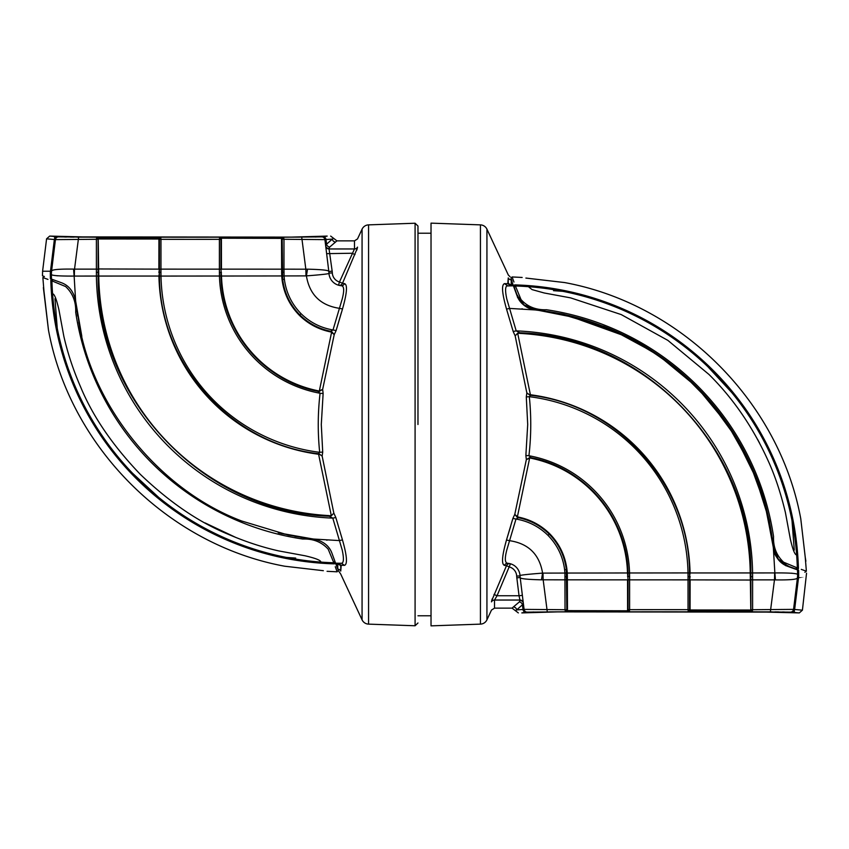 <?xml version="1.0" encoding="UTF-8"?>
<svg xmlns="http://www.w3.org/2000/svg" width="849" height="849" viewBox="0 0 849 849"><rect width="100%" height="100%" fill="white"/><g stroke="black" fill="none" stroke-linecap="round" stroke-linejoin="round"><path stroke-width="1.27" d="M798.421 568.331A1.125 1.051 110 0 1 796.978 569.414C807.484 573.234 807.484 573.234 796.978 569.414L795.821 568.989A1.125 1.125 0 0 0 797.328 567.907L783.627 562.208C776.495 555.543 773.131 546.968 773.535 536.472C770.627 517.349 765.809 498.915 759.08 481.15C745.263 444.972 724.749 413.208 697.549 385.871C670.052 358.522 638.246 337.966 602.132 324.233C584.123 317.42 565.583 312.591 546.501 309.736C535.974 310.118 527.484 306.722 521.021 299.57L515.417 285.996A290.793 290.793 0 0 1 797.328 567.907L798.421 568.331C809.001 572.162 809.001 572.162 798.421 568.331A291.865 291.865 0 0 0 514.993 284.903C511.162 274.323 511.162 274.323 514.993 284.903L515.417 285.996A1.125 1.125 0 0 0 514.59 286.325L514.335 287.503A1.125 1.125 0 0 1 514.59 286.325M514.993 284.903A1.125 1.051 -20 0 0 513.91 286.346L514.59 288.214L513.91 286.346C510.09 275.84 510.09 275.84 513.91 286.346L517.19 295.356L524.183 305.046L536.621 309.8L562.282 313.95L611.704 329.518L656.818 354.022L696.636 386.857L729.259 426.453L753.88 471.8L769.332 520.808L773.503 546.469L778.204 559.056L787.968 566.134L795.821 568.989L797.328 567.907M512.074 281.284L510.981 277.963L512.117 276.954L513.953 282.038M794.261 550.067L792.011 520.607L794.271 550.088M553.548 290.687L562.717 291.313M565.179 610.707A1.454 0.955 -3.1 0 0 566.739 609.805L565.031 609.72L565.179 610.707L565.657 611.789L567.493 611.8L751.991 611.789L752.469 610.707A1.454 0.955 -176.9 0 1 750.909 609.805L750.866 572.937C751.927 448.484 644.147 336.48 519.747 332.776L517.54 333.328L515.173 335.896L513.178 331.481L506.535 309.089C502.014 293.192 501.345 284.712 504.518 283.64L507.787 283.725L510.78 285.752L511.247 284.691A3.364 3.184 180 0 1 508.243 282.855L508.254 277.92C508.371 274.11 508.371 274.11 508.254 277.92C508.371 274.11 508.371 274.11 508.254 277.92L507.787 283.725L504.518 283.64L507.553 285.731L506.8 285.954L513.422 285.805L516.903 295.378C519.62 303.114 525.764 307.975 535.369 309.959L547.743 311.583L538.181 310.278L582.446 319.044L623.919 335.079L662.432 357.917L696.382 386.603L725.322 420.775L748.043 458.991L764.259 500.793L773.046 545.143L767.369 513.486M792.987 567.96L787.968 566.134C780.464 563.704 775.678 557.432 773.588 547.308L769.067 519.567L757.053 479.611C743.299 444.452 723.178 413.548 696.679 386.9C669.893 360.231 638.979 340.046 603.926 326.356L563.651 314.236L535.91 309.715C525.86 307.625 519.62 302.828 517.19 295.356L514.335 287.503M757.499 439.209L759.537 442.998M801.286 569.371L806.37 571.207L805.245 557.284A2.239 1.39 172.4 0 1 805.255 557.443L800.777 518.781L805.255 557.443C806.317 563.683 806.317 563.683 805.255 557.443C806.317 563.683 806.317 563.683 805.255 557.443A2.239 1.39 172.4 0 0 805.245 557.284L805.245 557.284A2.239 1.39 172.4 0 0 805.213 557.135M525.881 278.069L564.543 282.547L525.881 278.069C519.641 277.007 519.641 277.007 525.881 278.069C519.641 277.007 519.641 277.007 525.881 278.069A2.239 1.39 -82.4 0 1 526.04 278.079L526.04 278.079A2.239 1.39 -82.4 0 0 525.881 278.069M796.649 554.938C794.844 554.906 792.733 549.558 790.302 538.892L785.421 512.584C780.847 493.46 775.275 476.597 768.706 462.005C753.413 427.885 733.483 398.69 708.915 374.409L667.876 340.385L621.224 314.576L570.592 297.872L544.198 292.979L532.079 289.605L528.386 286.675M564.118 282.505L526.04 278.079A2.239 1.39 -82.4 0 1 526.189 278.111M283.821 238.293A1.454 0.955 176.9 0 0 282.261 239.195L283.969 239.28L283.821 238.293L283.343 237.211L281.507 237.2L97.009 237.211L96.531 238.293A1.454 0.955 3.1 0 1 98.091 239.195L98.134 276.063C97.073 400.516 204.853 512.52 329.253 516.224L331.46 515.672L333.827 513.104L335.822 517.519L342.465 539.911C346.986 555.808 347.655 564.288 344.482 565.36L341.213 565.275L338.22 563.248L337.753 564.309A3.364 3.184 0 0 1 340.757 566.145L340.746 571.08C340.629 574.89 340.629 574.89 340.746 571.08C340.629 574.89 340.629 574.89 340.746 571.08L341.213 565.275L344.482 565.36L341.447 563.269L335.578 563.195L332.097 553.622C329.38 545.886 323.236 541.025 313.631 539.041L288.373 535.103L241.647 520.989C159.93 490.075 94.112 407.923 79.573 326.303L75.635 301.045C73.672 291.462 68.811 285.306 61.054 282.579L51.481 279.098A290.793 290.793 0 0 1 51.407 273.877C49.698 275.447 57.265 276.18 74.139 276.074L96.404 276.052A245.817 245.817 0 0 0 332.797 518.123L342.2 549.982C343.803 557.453 343.803 561.805 342.2 563.046L341.447 563.269L342.2 563.046M331.46 515.672L333.827 513.104L322.142 456.04L318.555 453.706C231.246 444.112 159.4 363.871 159.474 276.031L159.474 276.074C159.421 363.871 231.215 444.069 318.481 453.695L331.206 515.194L329.253 516.224L332.797 518.123L335.822 517.519M98.134 276.063L158.933 276.042A183.299 183.299 0 0 0 318.471 454.236M160.854 238.357L160.854 238.208A1.454 1.019 180 0 0 159.432 239.227L160.96 239.333L160.854 238.357A1.454 0.945 180 0 0 159.432 239.312L159.432 272.476L160.949 272.179L160.992 276.042A181.24 181.24 0 0 0 319.68 452.315L318.481 453.695C231.215 444.069 159.421 363.871 159.474 276.074L219.445 276.021A122.797 122.797 0 0 0 320.073 393.267C317.781 412.932 317.653 432.619 319.68 452.315L322.716 452.071L321.293 424.5L323.129 393.554L322.652 389.394L334.219 334.633L336.108 330.569L342.508 308.972C346.997 293.075 347.666 284.617 344.492 283.608L342.508 283.29L357.365 248.11M319.479 391.283L322.652 389.394L318.035 391.325C264.124 381.35 221.61 330.855 220.963 276.031C221.61 330.855 264.124 381.35 318.035 391.325L317.961 391.315A121.28 121.28 0 0 1 220.963 275.978L220.91 272.476L220.963 276.031L281.73 275.946L282.048 279.512C283.842 293.372 289.615 305.3 299.368 315.308C308.113 323.872 318.471 329.391 330.452 331.885L331.588 332.32L319.373 390.773L317.961 391.315L320.073 393.267L323.129 393.554M336.108 330.569L333.01 329.964C320.667 327.852 310.002 322.418 301.024 313.652C291.653 304.027 286.102 292.555 284.373 279.236L284.075 275.936L306.404 275.883C323.225 274.598 330.739 273.665 328.956 273.113A13.255 13.255 0 0 0 341.192 285.688L342.2 285.954C344.153 287.132 344.153 291.494 342.2 299.018L333.01 329.964L330.579 331.28C318.715 328.818 308.452 323.342 299.803 314.873C290.156 304.982 284.436 293.17 282.653 279.438L282.155 238.378A1.454 1.21 91.1 0 1 283.343 237.211L321.803 236.871A3.131 3.131 173 0 1 324.912 239.62L332.32 239.1L326.568 244.194L325.984 239.439A3.131 2.961 -92.2 0 0 323.044 236.691L321.803 236.871M75.964 303.889L81.706 335.811L75.646 301.077M341.192 285.688A3.364 3.29 94.3 0 0 344.492 283.608M328.956 273.113L328.956 273.113A20.153 18.338 177.3 0 0 328.786 271.33C328.616 270.237 321.516 269.515 307.497 269.165A20.153 2.483 -79.3 0 1 306.404 275.883C309.567 294.677 320.582 305.491 339.43 308.325L342.508 308.972M341.447 312.358L336.151 330.441M357.217 248.683L356.76 250.158M357.503 247.409L357.514 247.123A3.364 3.216 180 0 1 354.479 248.959L339.462 281.985A9.891 9.891 0 0 1 332.32 272.922A23.517 23.517 0 0 0 332.161 271.128L328.998 248.545L329.72 247.027L336.873 240.904M362.067 573.956L362.067 619.834A7.461 7.461 0 0 0 368.572 624.132L415.087 625.766L415.087 223.234L417.973 226.014L417.973 424.5M338.252 570.549L340.64 573.903L362.067 619.834L362.067 229.166A7.461 7.461 0 0 1 368.572 224.868L415.087 223.234M431.027 233.21L417.973 233.21L417.973 226.014M319.054 453.822L322.142 456.04L322.716 452.071M294.826 536.345L310.787 538.712L288.373 535.103M57.647 275.819L55.843 275.607M81.631 335.525L75.954 303.889L77.673 316.019M310.776 538.722L301.724 537.491M278.249 532.822L316.773 539.635L281.359 533.565M75.126 298.254L81.822 336.289M300.875 537.364L316.422 539.55M81.695 335.779L78.777 322.27M301.713 237.189L305.831 269.197L283.969 269.165L283.969 239.28L324.912 239.62L328.828 271.531L332.161 271.128M307.497 269.165L305.831 269.197A20.153 2.568 -89.9 0 1 305.969 275.851M96.531 238.293L96.383 239.28L98.091 239.195L98.197 238.378A1.454 1.21 88.9 0 0 97.009 237.211L58.549 236.871L49.688 236.086L92.392 237.147L290.156 237.147L327.183 236.086L323.044 236.691M190.176 239.344L219.392 239.333L219.392 269.144L160.96 269.133L160.96 239.333L190.176 239.344M220.984 238.495A1.454 1.305 88.5 0 0 219.689 237.274L219.392 239.333L220.92 239.312L221.462 238.208L282.155 238.378M62.179 236.882L299.591 237.126M101.869 237.158L190.176 237.221M287.705 237.147L289.392 237.147M290.443 237.147L295.399 237.136M315.191 236.998L316.21 236.977M320.19 236.648L321.007 236.616M281.507 237.2L281.645 269.165L221.462 269.144L221.409 237.253M98.845 237.2L98.707 238.155L158.89 238.208L159.474 276.031L158.933 276.042L159.432 272.476M98.197 238.378L98.749 276.021A243.483 243.483 0 0 0 329.285 515.608M219.498 238.357A1.454 0.945 -0 0 1 220.92 239.312L220.92 269.674A1.571 0.541 180 0 0 219.392 269.144L219.445 276.021L220.963 275.978M219.498 238.208A1.454 1.019 -0 0 1 220.92 239.227L220.92 269.674M160.854 238.208L160.663 237.274A1.454 1.305 91.5 0 0 159.368 238.495M158.943 237.253L158.89 269.133L98.091 268.963M335.62 242.029A3.364 3.311 -130.9 0 1 332.32 239.1L333.689 238.389L330.664 236.086M281.741 276.074L284.075 275.936L283.969 269.165A1.571 0.541 0 0 0 282.25 269.642L281.645 269.802L281.635 272.55L281.73 275.946L282.346 275.904M282.261 268.995L281.645 269.802M49.688 236.086L46.578 238.834L55.44 239.62L96.383 239.28L96.383 269.133L74.532 269.133L78.639 237.189M58.549 236.871A3.131 3.131 -173 0 0 55.44 239.62L51.556 271.234A20.153 20.153 0 0 0 51.407 273.781L51.407 273.781A20.153 20.153 7 0 1 51.556 271.234L50.484 271.234C39.988 271.234 39.988 271.234 50.473 271.234C39.988 271.234 39.988 271.234 50.473 271.234L50.473 271.234A20.153 19.081 91.7 0 0 50.335 273.771L51.407 273.781A20.153 20.153 0 0 1 51.556 271.234L51.64 270.948A20.153 18.89 -0.3 0 0 51.407 273.877A20.153 18.89 179.7 0 1 51.64 270.948C52.235 269.536 59.557 268.921 73.608 269.101L74.532 269.133A20.153 2.579 -90 0 0 74.372 276.063M329.72 247.027A3.364 3.109 -130.6 0 1 326.568 244.194L325.666 245.732L326.632 253.649L351.964 253.246L355.009 254.583M332.32 272.922L328.956 273.081A13.255 13.255 0 0 0 338.528 285.211A13.255 13.255 0 0 1 328.956 273.081A20.153 20.153 0 0 0 328.828 271.531M318.131 390.795A120.738 120.738 0 0 1 221.504 276.021L220.92 268.953M57.308 236.691A3.131 2.961 92.2 0 0 54.368 239.439L50.484 271.234A20.153 19.081 90 0 0 50.335 273.771C39.839 273.781 39.839 273.781 50.335 273.771C39.839 273.781 39.839 273.781 50.335 273.771A291.865 291.865 0 0 0 50.399 278.705C39.839 274.864 39.839 274.864 50.399 278.705L51.481 279.066L50.399 278.674A291.865 291.865 0 0 1 50.335 273.771M98.707 269.759L98.091 269.611A1.571 0.541 180 0 0 96.383 269.133L96.404 276.052L98.749 276.021M75.635 301.045L74.139 276.074A20.153 2.579 -95.7 0 1 73.608 269.101M46.578 238.834L42.599 271.234L42.461 275.819L44.127 276.424M51.481 279.098L50.399 278.705M339.462 285.338A3.364 3.311 106.1 0 0 342.508 283.29L339.462 281.985L338.528 285.211A3.364 3.311 106.1 0 0 339.462 285.338M333.689 238.389L336.926 240.861L354.479 240.861L354.479 248.959L354.479 240.861L357.514 238.94L362.067 229.166L362.067 278.398M325.666 245.732A3.364 3.216 173 0 0 328.998 248.545M325.719 246.157A3.364 3.205 173 0 0 329.051 248.959L354.479 248.959L329.051 248.959M98.707 238.972L159.432 239.025M220.889 239.025L221.462 239.025M327.183 236.086L326.345 236.277M340.746 571.08A3.364 3.29 0 0 0 337.753 569.18C339.229 573.213 339.229 573.213 337.753 569.18L335.578 563.195M338.22 563.248L337.509 563.237L338.22 563.248M331.874 331.81L334.219 334.633L331.588 332.32L331.874 331.81L330.579 331.28L330.452 331.885M342.465 539.911L339.42 540.548A268.082 268.082 0 0 1 338.602 540.537L313.631 539.041M313.599 539.03L316.751 539.624M52.118 280.17A1.125 1.125 0 0 1 53.169 279.714M52.033 279.3A1.125 1.051 110 0 0 50.823 280.435C40.232 276.594 40.232 276.594 50.823 280.435L51.906 280.86A1.125 1.125 0 0 1 51.916 280.722M52.235 280.032L51.906 280.86A1.125 1.125 0 0 1 52.235 280.032L53.413 279.777M337.753 569.18L337.753 564.309A291.865 291.865 0 0 1 335.971 564.277L335.61 563.195M334.899 561.263L333.816 562.77L328.202 549.186C321.739 542.033 313.249 538.648 302.732 539.03C283.651 536.165 265.111 531.336 247.101 524.533C210.987 510.79 179.181 490.244 151.695 462.896C124.485 435.558 103.981 403.795 90.164 367.617C83.425 349.862 78.607 331.418 75.699 312.305C76.102 301.809 72.749 293.223 65.617 286.559L51.906 280.86A290.793 290.793 0 0 0 52.585 293.828C54.347 293.775 56.459 299.081 58.921 309.747L63.813 336.162C67.591 352.897 73.184 369.803 80.591 386.9C92.732 416.318 112.641 445.47 140.318 474.358C169.439 502.215 198.677 522.156 228.01 534.191C245.106 541.577 261.98 547.149 278.631 550.895L305.024 555.777C315.637 558.239 320.911 560.34 320.848 562.091A290.793 290.793 0 0 0 333.816 562.77L333.816 562.77A1.125 1.125 0 0 0 334.962 561.507M295.696 558.08L286.516 557.443M54.973 298.678L57.233 328.16L54.973 298.689M310.787 538.712L279.194 533.055L316.826 539.646M52.585 293.828A290.793 290.793 0 0 0 320.848 562.091M333.816 562.77L334.241 563.853C338.072 574.444 338.072 574.444 334.241 563.853A1.125 1.051 -20 0 0 335.376 562.643M338.189 570.284L337.117 571.812L335.281 566.729M47.947 279.395L42.864 277.559L43.989 291.472A2.239 1.39 -7.6 0 1 43.978 291.324L48.457 329.974L43.978 291.324C42.917 285.084 42.917 285.084 43.978 291.324C42.917 285.084 42.917 285.084 43.978 291.324A2.239 1.39 -7.6 0 0 43.989 291.472L43.989 291.472A2.239 1.39 -7.6 0 0 44.021 291.621A2.239 1.39 -7.6 0 1 43.989 291.472L48.414 329.561M323.352 570.698L284.702 566.219L323.352 570.698C329.592 571.759 329.592 571.759 323.352 570.698C329.592 571.759 329.592 571.759 323.352 570.698A2.239 1.39 97.6 0 1 323.204 570.687L323.204 570.687A2.239 1.39 97.6 0 0 323.352 570.698M235.99 537.534L205.129 522.942M285.115 566.262L284.702 566.219C167.709 544.729 69.947 446.977 48.457 329.974L43.363 287.588M517.54 333.328L515.173 335.896L526.858 392.96L530.445 395.294C617.754 404.888 689.6 485.129 689.526 572.969L689.526 572.926C689.579 485.129 617.785 404.931 530.519 395.305L517.794 333.806L519.747 332.776L516.203 330.877L506.8 299.018C505.197 291.547 505.197 287.195 506.8 285.954M560.627 313.897L547.743 311.583L560.627 313.897L607.353 328.011C689.07 358.925 754.888 441.077 769.427 522.697L773.365 547.955C775.328 557.538 780.189 563.694 787.946 566.421L797.519 569.902A290.793 290.793 0 0 1 797.593 575.123C799.302 573.553 791.735 572.82 774.861 572.926L752.596 572.948A245.817 245.817 0 0 0 516.203 330.877L513.178 331.481M750.866 572.937L690.067 572.958A183.299 183.299 0 0 0 530.529 394.764M688.146 610.643L688.146 610.792A1.454 1.019 0 0 0 689.568 609.773L688.04 609.667L688.146 610.643A1.454 0.945 0 0 0 689.568 609.688L689.568 576.524L688.051 576.821L688.008 572.958A181.24 181.24 0 0 0 529.32 396.685L530.519 395.305C617.785 404.931 689.579 485.129 689.526 572.926L629.555 572.979A122.797 122.797 0 0 0 528.927 455.733C531.219 436.068 531.347 416.381 529.32 396.685L526.284 396.929L527.707 424.5L525.871 455.446L526.348 459.606L514.781 514.367L512.892 518.431L506.492 540.028C502.003 555.925 501.334 564.383 504.508 565.392C501.334 564.33 502.003 555.883 506.492 540.028L510.673 526.21M529.521 457.717L526.348 459.606L530.965 457.675C584.876 467.65 627.39 518.145 628.037 572.969C627.39 518.145 584.876 467.65 530.965 457.675L531.039 457.685A121.28 121.28 0 0 1 628.037 573.022L628.09 576.524L628.037 572.969L567.27 573.054L566.952 569.488C565.158 555.628 559.385 543.7 549.632 533.692C540.887 525.128 530.529 519.609 518.548 517.115L517.412 516.68L529.627 458.227L531.039 457.685L528.927 455.733L525.871 455.446M512.892 518.431L515.99 519.036C528.333 521.148 538.998 526.582 547.976 535.348C557.347 544.973 562.898 556.445 564.627 569.764L564.925 573.064L542.596 573.117C525.775 574.402 518.261 575.335 520.044 575.887A13.255 13.255 0 0 0 507.808 563.311L506.8 563.046C504.847 561.868 504.847 557.506 506.8 549.982L515.99 519.036L518.421 517.72C530.285 520.182 540.548 525.658 549.197 534.127C558.844 544.018 564.564 555.83 566.347 569.562L566.845 610.622A1.454 1.21 -88.9 0 1 565.657 611.789L527.197 612.129A3.131 3.131 -7 0 1 524.088 609.38L516.68 609.9L522.432 604.806L523.016 609.561A3.131 2.961 87.8 0 0 525.956 612.309L527.197 612.129M776.411 556.902L773.343 547.775C767.475 488.621 741.814 435.017 696.371 386.953L709.244 400.77M794.781 568.904L787.936 566.432L778.682 560.043C775.678 555.607 774.638 555.448 773.375 547.764L765.469 506.1L750.357 464.488L727.837 424.818L698.409 389.022M507.808 563.311A3.364 3.29 -85.7 0 0 504.508 565.392L506.492 565.71L504.508 565.392M567.259 572.926L564.925 573.064L565.031 609.72L524.088 609.38L520.172 577.469A20.153 20.153 0 0 1 520.044 575.919A13.255 13.255 0 0 0 520.044 575.887L520.044 575.887A20.153 18.338 -2.7 0 0 520.214 577.67C520.384 578.763 527.484 579.485 541.503 579.835A20.153 2.483 100.7 0 1 542.596 573.117C539.433 554.323 528.418 543.509 509.57 540.675L506.492 540.028M520.002 600.455L519.28 601.973A3.364 3.109 49.4 0 1 522.432 604.806L523.334 603.268A3.364 3.216 -7 0 0 520.002 600.455L519.949 600.041A3.364 3.205 -7 0 1 523.281 602.843L522.368 595.351L519.036 595.754L519.949 600.041L494.521 600.041L497.036 595.754L510.472 563.789A3.364 3.311 -73.9 0 0 506.492 565.71L491.635 600.89M491.783 600.317L492.24 598.842M486.933 322.79L486.933 229.166A7.461 7.461 0 0 0 480.428 224.868L431.027 223.138L431.027 625.862L480.428 624.132L480.428 224.868M510.143 276.795L508.36 275.097L486.933 229.166L486.933 619.834A7.461 7.461 0 0 1 480.428 624.132M529.946 395.178L526.858 392.96L526.284 396.929M756.82 479.781L735.754 437.055L709.584 401.174M709.212 400.739L685.674 376.839M673.289 366.397L674.743 367.564M654.101 352.526L633.354 340.184M632.823 339.908L607.353 328.011M769.427 522.697L767.337 513.358M674.806 367.606L696.371 386.953C648.307 341.51 594.703 315.86 535.549 309.981C530.763 309.376 526.677 307.593 523.292 304.642L516.914 295.378L511.83 281.433L516.903 295.378L513.029 284.723A291.865 291.865 0 0 0 511.247 284.691L511.247 279.82L513.029 284.723M791.353 573.181L793.157 573.393M787.872 566.389L787.936 565.721L787.957 566.421C797.837 570.019 797.837 570.019 787.957 566.421C797.837 570.019 797.837 570.019 787.957 566.421M709.87 401.503L735.85 437.214L755.292 475.918M554.174 312.655L547.276 311.509M620.014 333.519L622.402 334.644M548.125 311.636L535.549 309.981L529.15 308.314M795.11 568.618L798.601 570.295C809.161 574.136 809.161 574.136 798.601 570.295C809.161 574.136 809.161 574.136 798.601 570.295A291.865 291.865 0 0 1 798.665 575.229L797.593 575.219A20.153 20.153 -173 0 1 797.444 577.766L798.516 577.766C809.012 577.766 809.012 577.766 798.527 577.766C809.012 577.766 809.012 577.766 798.527 577.766L798.527 577.766A20.153 19.081 -88.3 0 0 798.665 575.229C809.161 575.219 809.161 575.219 798.665 575.229C809.161 575.219 809.161 575.219 798.665 575.229A291.865 291.865 0 0 0 798.601 570.295M787.936 566.432C782.895 563.322 790.971 569.997 778.692 560.032M697.337 387.929L691.033 381.774M685.567 376.744L675.73 368.36M620.375 333.689L577.957 318.057M523.292 304.642C513.072 291.897 520.193 300.811 516.903 295.378L514.271 288.151M567.641 315.435L626.138 336.469M767.305 513.221L770.223 526.73M771.327 532.981L773.046 545.143M780.411 561.826L783.351 564.118M774.744 553.516L773.343 547.775M779.286 560.701L778.501 559.831M780.486 561.889L781.027 561.677M547.287 611.811L543.169 579.803L565.031 579.835A1.571 0.541 180 0 0 566.75 579.358L567.355 579.198L567.365 576.45L567.27 573.054L566.654 573.096M541.503 579.835L543.169 579.803A20.153 2.568 90.1 0 1 543.031 573.149M752.469 610.707L752.617 609.72L750.909 609.805L750.803 610.622A1.454 1.21 -91.1 0 0 751.991 611.789L790.451 612.129L799.312 612.914L756.608 611.853L558.844 611.853L521.817 612.914L525.956 612.309M658.824 609.656L629.608 609.667L629.608 579.856L688.04 579.867L688.04 609.667L658.824 609.656M628.016 610.505A1.454 1.305 -91.5 0 0 629.311 611.726L629.608 609.667L628.08 609.688L627.538 610.792L566.845 610.622M786.821 612.118L549.409 611.874M747.131 611.842L658.824 611.779M561.295 611.853L559.608 611.853M558.557 611.853L553.601 611.864M533.809 612.002L532.79 612.023M528.81 612.352L527.94 612.384M567.493 611.8L567.355 579.835L627.538 579.856L627.591 611.747M750.155 611.8L750.293 610.845L690.11 610.792L689.526 572.969L690.067 572.958L689.568 576.524M750.803 610.622L750.251 572.979A243.483 243.483 0 0 0 519.715 333.392M629.502 610.643A1.454 0.945 180 0 1 628.08 609.688L628.08 579.326A1.571 0.541 0 0 0 629.608 579.856L629.555 572.979L628.037 573.022M629.502 610.792A1.454 1.019 180 0 1 628.08 609.773L628.08 579.326M688.146 610.792L688.337 611.726A1.454 1.305 -88.5 0 0 689.632 610.505M690.057 611.747L690.11 579.867L750.909 580.037M519.28 601.973L513.38 606.971A3.364 3.311 49.1 0 1 516.68 609.9L515.311 610.611L518.336 612.914M566.739 580.005L567.355 579.198M799.312 612.914L802.422 610.166L793.56 609.38L752.617 609.72L752.617 579.867L774.468 579.867L770.361 611.811M790.451 612.129A3.131 3.131 7 0 0 793.56 609.38L797.444 577.766A20.153 20.153 0 0 0 797.593 575.219M530.869 458.205A120.738 120.738 0 0 1 627.496 572.979L628.08 580.047M791.692 612.309A3.131 2.961 -87.8 0 0 794.632 609.561L798.516 577.766A20.153 19.081 -90 0 0 798.665 575.229M750.293 579.241L750.909 579.389A1.571 0.541 -0 0 0 752.617 579.867L752.596 572.948L750.251 572.979M774.628 572.937A20.153 2.579 90 0 1 774.468 579.867L775.392 579.899C789.443 580.079 796.765 579.464 797.36 578.052L797.444 577.766M797.36 578.052A20.153 18.89 179.7 0 0 797.593 575.123A20.153 18.89 -0.3 0 1 797.36 578.052M773.365 547.955L774.861 572.926A20.153 2.579 84.3 0 1 775.392 579.899M513.38 606.971L512.127 608.096M519.949 600.041L494.521 600.041A3.364 3.216 -0 0 0 491.486 601.877L491.497 601.591M506.492 565.71L509.538 567.015A9.891 9.891 0 0 1 516.68 576.078A23.517 23.517 0 0 0 516.839 577.872L519.036 595.754L497.036 595.754L493.991 594.417M515.311 610.611L512.074 608.139L494.521 608.139L494.521 600.041L494.521 608.139L491.486 610.06L486.933 619.834L486.933 526.21M750.293 610.028L689.568 609.975M628.111 609.975L627.538 609.975M521.817 612.914L522.655 612.723M510.78 285.752L509.856 285.742M517.126 517.19L514.781 514.367L517.412 516.68L517.126 517.19L518.421 517.72L518.548 517.115M511.247 279.82C509.771 275.787 509.771 275.787 511.247 279.82C509.771 275.787 509.771 275.787 511.247 279.82A3.364 3.29 180 0 1 508.254 277.92M506.535 309.089L509.58 308.452A268.082 268.082 0 0 1 510.398 308.463L535.369 309.959M516.903 295.378C513.412 285.784 513.412 285.784 516.903 295.378L517.603 295.388M519.376 300.228L521.307 302.69A4.478 4.415 -0 0 1 521.562 302.976M521.647 302.297L521.445 302.849M767.22 512.86L755.345 476.045L736.497 438.286L755.345 476.045L767.22 512.86M535.549 309.981L529.479 308.452M525.764 306.5L523.833 305.099M282.048 279.512L284.373 279.236M299.368 315.308L301.024 313.652M368.572 224.868L368.572 624.132M327.183 540.144L326.525 540.102M324.902 239.535A3.131 3.131 173 0 0 321.792 236.786M281.635 272.55L283.969 272.179M219.392 272.179L221.451 272.571M158.89 272.571L159.432 268.942M159.432 269.674A1.571 0.541 -0 0 1 160.96 269.133L160.949 272.179M58.56 236.786A3.131 3.131 -173 0 0 55.45 239.535M96.383 272.179L98.717 272.54M331.28 563.757A291.865 291.865 0 0 1 324.307 563.407M293.595 559.841A291.865 291.865 0 0 1 77.896 395.125M74.181 386.794A291.865 291.865 0 0 1 54.835 321.081M51.269 290.369A291.865 291.865 0 0 1 50.919 283.396M50.823 280.435A291.865 291.865 0 0 0 334.241 563.853M566.952 569.488L564.627 569.764M549.632 533.692L547.976 535.348M486.933 501.95L486.933 499.976M486.933 349.024L486.933 347.05M521.817 308.856L522.475 308.898M524.098 609.465A3.131 3.131 -7 0 0 527.208 612.214M567.365 576.45L565.031 576.821M629.608 576.821L627.549 576.429M690.11 576.429L689.568 580.058M689.568 579.326A1.571 0.541 180 0 1 688.04 579.867L688.051 576.821M790.44 612.214A3.131 3.131 7 0 0 793.55 609.465M752.617 576.821L750.283 576.46M516.68 576.078L520.044 575.919A13.255 13.255 0 0 0 520.044 575.887M520.172 577.469L516.839 577.872M806.37 571.207L804.863 572.279M731.764 392.556L707.864 366.704M512.117 276.954L522.156 277.453M800.819 519.206L805.245 557.284L800.777 518.781C779.286 401.789 681.535 304.038 564.543 282.547L526.04 278.079M805.245 557.284L805.881 561.168M415.087 625.766L417.973 622.986M220.91 272.476L220.92 273.208M53.954 236.255L59.717 236.627M297.702 237.136L190.08 237.221M103.016 237.168L99.758 237.158M95.608 237.158L91.023 237.147M86.577 237.136L79.084 237.126M78.925 237.126L77.057 237.126M74.033 237.104L70.34 237.073M66.413 237.03L64.503 236.988M55.036 237.9L53.805 236.234L62.953 236.935M322.387 236.553L320.773 236.627M319.256 236.68L318.248 236.722M326.419 236.277L317.388 236.935M42.864 277.559L44.371 276.487M158.476 497.206L132.614 473.307M337.117 571.812L327.077 571.313M628.09 576.524L628.08 575.792M802.422 610.166L806.539 573.181M795.046 612.745L789.283 612.373M551.298 611.864L658.92 611.779M745.984 611.832L749.243 611.842M753.392 611.842L757.977 611.853M762.423 611.864L769.916 611.874M770.075 611.874L771.943 611.874M774.967 611.896L778.66 611.927M782.587 611.97L784.487 612.012M793.964 611.1L795.195 612.766L786.047 612.065M526.613 612.447L528.227 612.373M529.744 612.32L530.752 612.278M522.581 612.723L531.612 612.065M514.706 288.225L514.165 287.853M431.027 615.79L417.973 615.79"/></g></svg>
